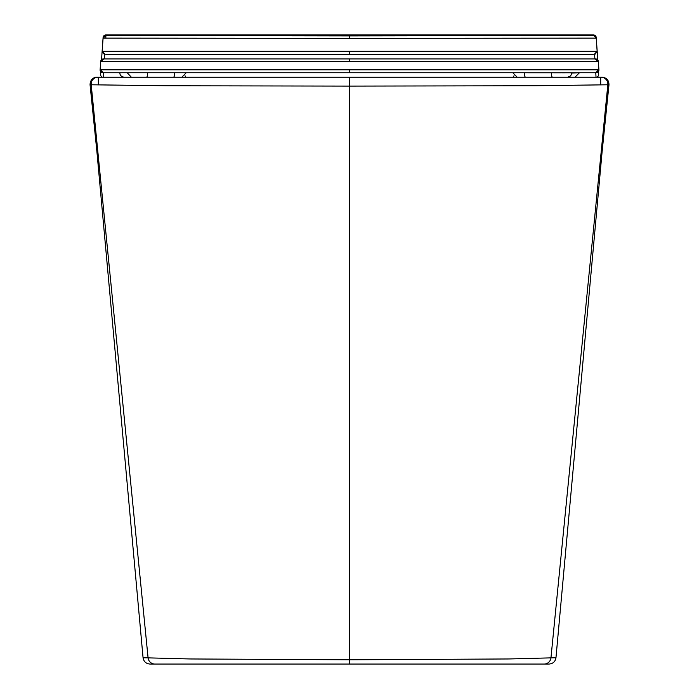 <?xml version="1.0" encoding="UTF-8"?>
<svg xmlns="http://www.w3.org/2000/svg" width="699" height="699" viewBox="0 0 699 699"><rect width="100%" height="100%" fill="white"/><g stroke="black" fill="none" stroke-linecap="round" stroke-linejoin="round"><path stroke-width="1.05" d="M535.041 77.187L531.956 77.187M530.41 77.187L529.72 77.187L530.41 77.187M528.96 77.187L523.306 77.187L528.96 77.187M531.965 77.187L535.102 77.187M571.834 73.028L579.148 72.757L563.28 72.801M131.351 77.187L127.209 72.757L119.896 72.757C119.782 75.151 121.163 76.628 124.038 77.187M129.778 58.917L569.257 58.917L129.778 58.917M565.229 72.801L533.503 72.757M560.476 72.801L524.39 72.775A4.15 1.188 90 0 0 525.569 77.187L552.551 77.187A4.15 1.188 -90 0 1 551.362 72.801M513.608 72.757L513.118 73.037M174.654 72.757A4.15 1.188 -90 0 1 173.466 77.187L181.854 77.187L186.004 72.949M185.427 72.757L185.917 73.037L185.427 72.757M185.768 77.187A6.92 6.92 0 0 0 185.008 75.737M514.036 75.737A6.92 6.92 0 0 0 513.267 77.187A6.92 6.92 0 0 1 514.036 75.737M598.921 69.795L598.335 61.495A2.77 2.77 -90 0 0 595.574 58.917L349.517 58.917L349.517 61.407L598.335 61.495L598.921 69.795L596.16 72.757A2.77 2.77 -90 0 0 598.921 69.795L596.16 72.757L592.018 72.757M591.441 58.917L595.574 58.917L598.335 61.495M349.517 58.917L103.461 58.917A2.77 2.77 90 0 0 100.7 61.495L100.114 69.795A2.77 2.77 90 0 0 102.875 72.757L595.81 72.757L598.571 69.795L100.464 69.795L103.225 72.757L100.464 69.795M100.7 61.495L100.114 69.795L100.7 61.495L103.461 58.917L107.594 58.917M107.017 72.757L102.875 72.757L100.114 69.795M101.04 61.495L103.802 58.917L101.04 61.495L349.517 61.407M595.233 58.917L597.995 61.495L595.233 58.917M594.517 54.234L594.893 58.917M104.413 58.917L104.798 54.234M101.538 59.712L103.094 37.528L103.094 38.13L105.855 35.553L349.657 35.92L349.657 38.375L596.221 38.13L596.221 37.528A2.77 2.77 180 0 0 593.46 34.95L596.221 38.13L597.138 51.272L594.377 54.234M102.168 51.464L102.168 50.712L102.168 51.464L104.929 54.234L102.168 51.272L597.138 51.272L597.138 50.712L597.147 51.464M349.657 38.375L103.094 38.13L105.855 34.95A2.77 2.77 180 0 0 103.094 37.528L102.168 50.712M102.168 51.272L103.094 38.13M593.46 35.553L349.657 35.92M598.589 71.315L598.667 75.518L597.156 77.187L602.092 77.187L98.087 77.187A6.92 6.92 -90 0 0 91.202 84.78L166.187 85.767L349.517 86.099L349.517 77.187M597.138 50.712L596.221 37.528A2.77 2.77 0 0 0 593.46 34.95L105.855 34.95A2.77 2.77 0 0 0 103.094 37.528M595.775 72.757L596.029 77.187M103.539 72.757L103.286 77.187M97.703 77.187L98.087 77.187A6.92 6.92 -90 0 0 91.202 84.78L96.838 150.923L90.057 84.806C91.141 79.581 93.43 77.039 96.943 77.187C92.451 77.738 90.154 80.28 90.057 84.806L90.818 84.728A6.92 6.92 -90 0 1 97.703 77.187L102.159 77.187L100.691 75.649L100.7 71.691L100.507 74.444M349.255 664.05L548.864 664.05M349.78 664.05L349.517 659.795L508.837 658.965L555.749 657.742M608.978 84.806C608.925 80.245 606.627 77.703 602.092 77.187C606.583 77.738 608.881 80.28 608.978 84.806L602.293 149.979L608.978 84.806L607.833 84.78A6.92 6.92 -90 0 0 600.948 77.187M549.082 664.05C552.988 663.727 555.286 661.63 555.967 657.768L608.217 84.728A6.92 6.92 -90 0 0 601.332 77.187M544.137 664.05A6.92 6.859 90 0 0 550.934 658.056L607.833 84.78L535.609 85.75L349.517 86.099L349.517 659.795L190.198 658.965L143.286 657.742M349.465 664.05L150.171 664.05M96.838 150.923L143.068 657.759C143.749 661.63 146.047 663.727 149.953 664.05L154.898 664.05A6.92 6.859 90 0 1 148.101 658.056L91.202 84.78M157.083 664.05L244.231 664.05M215.545 664.05L219.39 664.05M204.073 664.05L208.153 664.05M483.481 664.05L480.187 664.05M322.501 664.05L299.81 664.05M277.914 664.05L262.658 664.05M213.938 664.05L200.298 664.05M349.517 664.05L494.962 664.05M498.623 664.05L496.639 664.05M541.952 664.05L479.628 664.05M147.681 72.757A4.15 1.188 90 0 1 146.484 77.187M349.517 69.708L349.517 72.757M105.855 37.536L105.855 34.95L593.46 34.95M105.89 54.26L593.425 54.26M349.657 51.525L349.657 54.601L262.343 54.574L106.292 54.269L104.107 54.103L102.168 51.42M98.332 84.098L98.332 77.187M600.703 84.098L600.703 77.187M579.148 73.028L574.997 77.187M571.826 72.801L570.725 75.859L567.684 77.187M513.031 72.949L517.181 77.187M596.221 37.528L597.776 59.712M349.657 54.601L593.023 54.269L595.207 54.103L597.147 51.42M90.057 84.806L96.742 149.979M260.657 664.05L278.726 664.05M299.792 664.05L323.235 664.05M501.262 664.05L420.37 664.05M399.199 664.05L375.879 664.05M602.197 150.923L602.293 149.979"/></g></svg>
